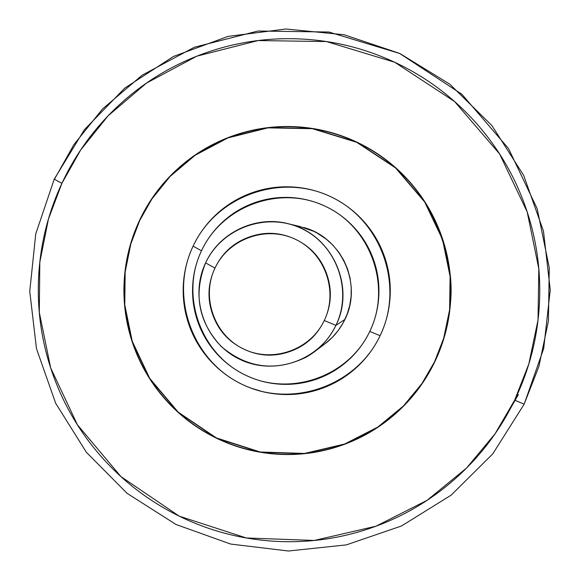 <?xml version="1.0" encoding="UTF-8"?>
<svg xmlns="http://www.w3.org/2000/svg" width="580" height="580" viewBox="0 0 580 580"><rect width="100%" height="100%" fill="white"/><g stroke="black" fill="none" stroke-linecap="round" stroke-linejoin="round"><path stroke-width="0.87" d="M201.492 250.792C222.372 205.61 280.43 184.6 325.518 206.386C370.917 227.498 391.775 286.31 369.786 331.397L380.096 335.719C404.557 285.606 381.357 220.219 330.883 196.78C280.756 172.586 216.275 195.975 193.096 246.159L201.492 250.792C196.236 261.957 193.292 273.702 192.661 286.027C192.052 298.352 193.8 310.344 197.896 321.98C202.014 333.616 208.184 344.041 216.398 353.249C224.627 362.442 234.298 369.728 245.398 375.101C256.512 380.465 268.236 383.503 280.553 384.221C292.878 384.917 304.877 383.228 316.549 379.161C328.215 375.064 338.669 368.887 347.899 360.622C357.12 352.343 364.414 342.599 369.786 331.397C375.137 320.182 378.138 308.357 378.805 295.93C379.45 283.504 377.696 271.418 373.549 259.673C369.38 247.943 363.138 237.459 354.815 228.215C346.485 218.993 336.719 211.714 325.518 206.386C314.309 201.079 302.521 198.113 290.167 197.497C277.813 196.903 265.821 198.694 254.2 202.862C242.585 207.045 232.21 213.288 223.075 221.589C213.955 229.898 206.763 239.634 201.492 250.792L193.096 246.159C169.186 295.996 191.929 360.506 241.867 384.236C291.443 408.704 356.374 386.193 380.096 335.719L369.786 331.397C348.464 376.811 290.043 397.111 245.398 375.101C200.433 353.756 179.945 295.655 201.492 250.792M319.616 347.42C330.738 340.576 339.162 331.26 344.897 319.478L335.907 325.351C329.193 339.119 319.196 349.776 305.928 357.324C275.493 371.831 247.341 368.3 221.451 346.717C198.44 322.125 193.162 294.183 205.617 262.899C188.906 297.671 204.805 342.736 239.656 359.252C274.26 376.289 319.45 360.506 335.907 325.351L324.263 320.522C310.474 350.001 272.593 363.269 243.549 348.986C214.303 335.138 200.948 297.308 214.984 268.134C207.879 283.243 207.096 298.678 212.643 314.447C218.225 330.201 228.535 341.714 243.549 348.986C258.6 356.214 273.999 357.077 289.768 351.567C305.522 345.999 317.021 335.653 324.263 320.522C331.463 305.356 332.267 289.848 326.685 273.985C321.044 258.144 310.662 246.609 295.553 239.373C280.415 232.196 264.988 231.413 249.262 237.017C233.566 242.665 222.14 253.039 214.984 268.134L205.617 262.899L214.984 268.134C228.593 238.757 266.321 225.185 295.553 239.373C324.981 253.119 338.488 291.254 324.263 320.522L335.907 325.351C352.887 290.45 336.77 244.956 301.658 228.571C266.786 211.671 221.814 227.882 205.617 262.899C219.755 231.681 257.621 214.39 290.522 224.358C332.282 235.096 355.576 286.832 335.907 325.351L344.897 319.478C362.819 284.381 341.598 237.249 303.536 227.462M139.483 220.48L151.793 198.737L169.875 176.363L194.996 155.099L227.882 137.692L267.916 127.651L312.446 128.47L356.838 142.114L395.698 167.765L424.864 201.855L442.765 239.533L450.312 276.442L449.834 309.785L443.91 338.314L434.746 361.891C425.263 381.582 412.395 398.677 396.147 413.185C379.878 427.656 361.5 438.451 340.996 445.571C320.486 452.647 299.432 455.539 277.827 454.249C256.237 452.922 235.719 447.542 216.282 438.11C196.867 428.642 179.967 415.86 165.597 399.75C151.25 383.619 140.476 365.378 133.284 345.027C126.128 324.669 123.069 303.71 124.12 282.148C125.207 260.594 130.326 240.033 139.483 220.48C148.668 200.941 161.233 183.875 177.161 169.266C193.111 154.686 211.265 143.695 231.608 136.285C251.966 128.905 272.999 125.708 294.698 126.679C316.397 127.687 337.111 132.834 356.838 142.114C376.558 151.431 393.755 164.191 408.45 180.394C423.11 196.635 434.115 215.071 441.46 235.719C448.775 256.375 451.849 277.646 450.703 299.519C449.514 321.392 444.193 342.185 434.746 361.891L422.08 383.757L403.586 406.123L378.008 427.199L344.752 444.215L304.558 453.669L260.188 452.219L216.282 438.11L178.089 412.329L149.531 378.472L132.008 341.272L124.569 304.892L124.939 272.02L130.623 243.839L139.707 220.516M139.678 220.574L151.975 198.86L170.027 176.516L195.119 155.28L227.962 137.895L267.938 127.868L312.41 128.688L356.743 142.31L395.553 167.932L424.676 201.978L442.554 239.598L450.095 276.464L449.609 309.763L443.693 338.256L434.543 361.797L421.899 383.626L403.426 405.971L377.885 427.018L344.672 444.012L304.536 453.451L260.224 452.001L216.376 437.914L178.234 412.17L149.713 378.356L132.218 341.2L124.78 304.877L125.15 272.049L130.826 243.905L139.678 220.574C130.536 240.106 125.418 260.63 124.337 282.163C123.286 303.688 126.338 324.626 133.487 344.955C140.672 365.284 151.424 383.496 165.757 399.605C180.112 415.693 196.982 428.461 216.376 437.914C235.785 447.332 256.273 452.712 277.842 454.031C299.418 455.322 320.443 452.429 340.924 445.36C361.398 438.255 379.755 427.474 396.002 413.018C412.228 398.533 425.075 381.459 434.543 361.797C443.983 342.113 449.297 321.356 450.479 299.512C451.632 277.661 448.55 256.425 441.257 235.792C433.92 215.173 422.929 196.758 408.284 180.547C393.61 164.365 376.435 151.619 356.743 142.31C337.045 133.045 316.361 127.912 294.683 126.897C273.02 125.925 252.017 129.123 231.681 136.488C211.367 143.891 193.234 154.867 177.306 169.432C161.392 184.012 148.857 201.064 139.678 220.574M262.957 391.768L251.111 388.165M54.469 179.169L73.899 144.637L102.457 109.04L142.216 75.139L194.351 47.256L257.955 31.015L328.875 32.023L399.721 53.498L461.847 94.235L508.537 148.567L537.189 208.72L549.253 267.699L548.426 320.957L538.885 366.502L524.168 404.108M61.908 183.331L80.642 150.039L108.192 115.725L146.537 83.056L196.808 56.188L258.122 40.564L326.475 41.557L394.748 62.285L454.604 101.558L499.583 153.925L527.184 211.888L538.805 268.714L538.023 320.037L528.837 363.928L514.663 400.164L524.175 404.166L514.663 400.164C529.272 369.888 537.515 337.908 539.378 304.239C541.183 270.563 536.449 237.822 525.183 206.023C513.851 174.246 496.879 145.885 474.266 120.952C451.61 96.062 425.104 76.502 394.748 62.285C364.378 48.118 332.536 40.332 299.215 38.911C265.908 37.548 233.675 42.579 202.514 54.012C171.383 65.496 143.644 82.433 119.306 104.835C95.011 127.259 75.878 153.424 61.908 183.331C47.988 213.244 40.209 244.673 38.592 277.602C37.019 310.532 41.688 342.548 52.613 373.643C63.575 404.731 79.996 432.622 101.87 457.308C123.787 481.973 149.567 501.584 179.227 516.157C208.909 530.678 240.287 539.023 273.354 541.191C306.436 543.293 338.735 538.987 370.236 528.25C401.737 517.462 430.026 500.989 455.097 478.841C480.146 456.641 499.996 430.418 514.663 400.164L495.102 433.738L466.559 468.038L427.163 500.272L376.007 526.198L314.309 540.451L246.34 537.972L179.227 516.157L120.923 476.579L77.379 424.756L50.663 367.901L39.295 312.337L39.824 262.131L48.437 219.059L61.908 183.331L54.223 179.191L61.908 183.331M501.729 423.69L518.397 394.53M215.057 215.593L215.448 215.216M247.754 386.86L251.242 388.23M214.992 215.651L207.575 223.583M370.823 351.429L364.465 359.404M336.298 199.542L339.619 201.434M449.783 308.313C454.038 280.075 448.115 248.813 431.998 214.527M450.544 299.048C451.675 277.428 448.63 256.411 441.409 235.995L435.435 221.393L428.149 207.575M299.505 226.432L313.686 231.304L317.006 233L326.228 239.098L333.065 245.34L339.003 252.518L343.831 260.376L347.536 268.902L350.023 277.863L351.219 287.013L351.118 296.337L349.74 305.5L347.094 314.331L343.193 322.799L338.212 330.564L332.18 337.538L324.372 344.259M193.096 246.159C198.947 233.769 206.937 222.952 217.065 213.715C227.208 204.493 238.728 197.555 251.633 192.893C264.545 188.254 277.863 186.267 291.595 186.919C305.326 187.594 318.42 190.885 330.883 196.78C343.331 202.695 354.192 210.779 363.457 221.031C372.708 231.304 379.653 242.955 384.286 255.998C388.897 269.048 390.848 282.482 390.13 296.3C389.39 310.111 386.041 323.256 380.096 335.719C374.122 348.167 366.009 358.998 355.757 368.191C345.492 377.37 333.877 384.236 320.907 388.774C307.937 393.291 294.604 395.161 280.916 394.378C267.22 393.574 254.207 390.195 241.867 384.236C229.535 378.262 218.798 370.163 209.655 359.955C200.535 349.726 193.684 338.147 189.116 325.228C184.563 312.301 182.62 298.99 183.302 285.295C183.998 271.607 187.268 258.564 193.096 246.159M287.426 223.546L300.715 226.722M339.532 201.39L340.801 202.144M524.175 404.166L543.692 348.529L550.253 289.833L543.467 231.108L523.682 175.399L491.934 125.592L449.891 84.252L399.758 53.461L344.15 34.756L285.925 29L228.042 36.395L173.413 56.477L124.729 88.145L84.354 129.753L54.223 179.176L35.757 233.892L29.747 291.305L36.475 348.631L55.658 403.223L86.391 452.298L127.158 493.391L176.037 524.509L230.717 544.069L288.456 551L346.303 544.895L401.49 525.987L451.16 495.146L492.783 453.85L524.175 404.166M370.859 351.342L371.911 349.878M314.244 351.9L325.148 343.672"/></g></svg>
